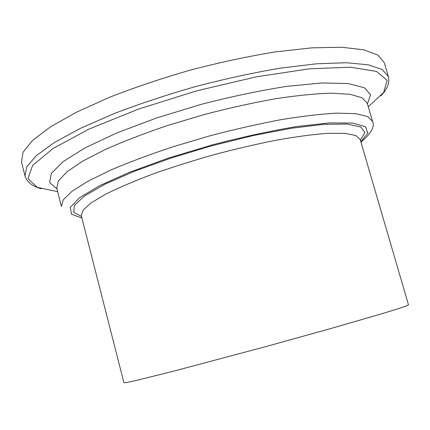 <?xml version="1.0" encoding="UTF-8"?>
<svg xmlns="http://www.w3.org/2000/svg" width="430" height="430" viewBox="0 0 430 430"><rect width="100%" height="100%" fill="white"/><g stroke="black" fill="none" stroke-linecap="round" stroke-linejoin="round"><path stroke-width="0.64" d="M380.926 95.825C387.371 89.139 389.86 82.716 388.392 76.567L384.248 62.672L377.965 55.137L363.801 49.81L341.581 47.241L311.728 47.854L275.367 51.896C248.449 56.292 220.413 62.275 191.264 69.848C162.32 78.163 135.144 87.285 109.736 97.207L76.384 112.235L50.369 126.904L32.556 140.433L23.075 152.22L21.5 161.906L25.01 175.977C26.875 182.019 32.282 186.276 41.237 188.754M408.5 304.913L405.587 306.257L396.299 309.337L380.523 314.153L331.342 328.38L266.89 346.3L174.881 370.843L136.692 380.356L127.13 382.431L123.937 382.759L81.308 215.731L83.087 210.13L91.117 202.895L105.554 194.252C118.271 187.894 133.784 181.25 152.086 174.311C171.661 167.383 192.452 160.799 214.468 154.569C236.586 148.726 257.833 143.808 278.205 139.815C297.485 136.466 314.217 134.294 328.391 133.295L345.215 133.386L355.798 135.531L360.168 139.449L408.5 304.913M388.392 76.567L382.259 69.574L368.236 64.796L346.123 62.732L316.34 63.801L280.011 68.209C253.087 72.788 225.019 78.883 195.817 86.5C166.808 94.81 139.551 103.85 114.041 113.611L80.528 128.312L54.347 142.556L36.367 155.579L26.73 166.835L25.01 175.977M368.263 106.71L383.608 92.59L387.156 80.378L376.572 71.434L350.482 67.182L309.358 68.811L256.275 76.841L196.988 90.762L138.863 108.962L89.085 129.065L52.863 148.597L32.567 165.539L28.014 178.627L37.281 187.335L57.679 191.678M367.451 103.942L370.536 94.794L364.441 87.758L348.37 83.592L322.312 82.958L287.31 86.29C260.155 90.51 231.297 96.578 200.74 104.49L156.541 117.992L116.96 132.892L85.14 147.839L63.033 161.653L51.321 173.414L49.654 182.573L56.97 188.877M367.236 103.211L362.108 97.787L350.138 94.32L331.245 93.181C315.346 93.649 296.592 95.53 274.98 98.83C252.141 102.942 228.346 108.236 203.589 114.719L167.447 125.533C144.303 133.381 123.593 141.368 105.318 149.495L82.705 161.153L67.005 171.758L58.448 180.842L56.782 188.125L61.415 206.448L63.248 199.789L71.982 191.312L87.865 181.277L110.66 170.103C129.048 162.244 149.866 154.456 173.102 146.732L209.356 135.977C234.162 129.446 257.984 124.023 280.828 119.707C302.43 116.154 321.145 113.961 336.986 113.128L355.766 113.681L367.596 116.53L372.563 121.325L367.231 103.195M360.834 141.723L367.822 133.176L365.484 126.705L352.772 123.055L329.423 122.883L296.377 126.581C270.142 130.994 241.95 137.127 211.818 144.98L168.291 158.111L129.667 172.188L99.341 185.825L79.335 197.859L70.251 207.475L71.531 214.237L81.894 218.031M360.383 140.175L364.93 132.531L360.738 126.941L347.021 124.033L323.736 124.351L291.863 128.188L253.56 135.488L212.028 145.743L171.059 158.057L134.375 171.274L104.984 184.19L84.78 195.774L74.454 205.255L73.691 212.205L81.496 216.467M360.953 142.126C371.079 133.612 374.949 126.678 372.563 121.325"/></g></svg>

